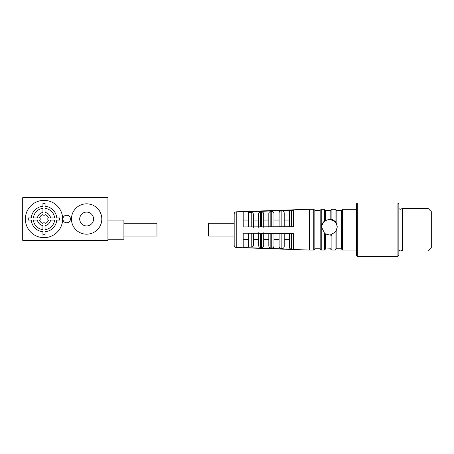 <?xml version="1.0" encoding="UTF-8"?>
<svg xmlns="http://www.w3.org/2000/svg" width="454" height="454" viewBox="0 0 454 454"><rect width="100%" height="100%" fill="white"/><g stroke="black" fill="none" stroke-linecap="round" stroke-linejoin="round"><path stroke-width="0.68" d="M107.938 197.7L22.7 197.7L22.7 240.319L107.938 240.319L107.938 197.7M86.629 225.933A6.923 6.923 0 0 1 80.63 215.548A6.923 6.923 0 0 1 92.627 215.548A6.923 6.923 0 0 1 86.629 225.933M66.653 215.224A3.785 3.785 0 0 0 63.378 220.899A3.785 3.785 0 0 0 69.927 220.899A3.785 3.785 0 0 0 66.653 215.224M86.629 234.19A15.181 15.181 0 0 0 99.778 211.416A15.181 15.181 0 0 0 73.48 211.416A15.181 15.181 0 0 0 86.629 234.19M107.938 220.077L123.919 220.077L123.919 239.252L107.938 239.252M44.01 237.658A18.648 18.648 0 0 1 27.864 209.686A18.648 18.648 0 0 1 60.155 209.686A18.648 18.648 0 0 1 44.01 237.658M31.269 220.077L28.296 220.077L28.296 217.943L31.269 217.943A12.786 12.786 0 0 1 42.943 206.269L42.943 203.296L45.077 203.296L45.077 206.269A12.786 12.786 0 0 1 56.75 217.943L59.724 217.943L59.724 220.077L56.75 220.077A12.786 12.786 0 0 1 45.077 231.75L45.077 234.724L42.943 234.724L42.943 231.75A12.786 12.786 0 0 1 31.269 220.077M123.919 223.272L156.953 223.272L156.953 236.057L123.919 236.057M45.077 212.438A6.657 6.657 0 0 1 50.581 217.943L54.611 217.943A10.658 10.658 0 0 0 45.077 208.409L45.077 212.438M54.611 220.077A10.658 10.658 0 0 1 45.077 229.611L45.077 225.581A6.657 6.657 0 0 0 50.581 220.077L54.611 220.077M42.943 223.408A4.529 4.529 0 0 1 39.606 220.077L40.173 220.077L40.173 217.943L39.606 217.943A4.529 4.529 0 0 1 42.943 214.606L42.943 215.173L45.077 215.173L45.077 214.606A4.529 4.529 0 0 1 48.413 217.943L47.846 217.943L47.846 220.077L48.413 220.077A4.529 4.529 0 0 1 45.077 223.408L45.077 222.846L42.943 222.846L42.943 223.408M33.409 217.943L37.438 217.943A6.657 6.657 0 0 1 42.943 212.438L42.943 208.409A10.658 10.658 0 0 0 33.409 217.943M42.943 229.611A10.658 10.658 0 0 1 33.409 220.077L37.438 220.077A6.657 6.657 0 0 0 42.943 225.581L42.943 229.611M357.275 255.999L357.275 256.3L397.925 256.3L397.925 203.029L357.275 203.029L357.275 255.999M357.275 203.029L356.345 203.959L356.345 255.369L357.275 256.3M397.925 256.3L398.856 255.369L398.856 203.959L397.925 203.029M398.856 208.352C399.622 209.504 400.774 209.504 402.318 208.352L402.318 250.971C400.774 249.825 399.622 249.825 398.856 250.971M336.153 210.537L341.482 210.327L341.482 249.002L342.543 250.069L342.543 209.26L341.482 210.327M428.031 208.352L431.3 211.621L431.3 247.702L428.031 250.971L428.031 208.352L402.318 208.352M335.086 221.28L335.086 209.26L331.891 209.26L330.824 210.327L330.824 219.254L331.891 219.344L335.086 221.28L336.153 222.789L337.271 226.784L336.153 230.887M336.153 222.789L336.153 210.327L335.086 209.26M335.086 232.136L335.086 250.069L336.153 249.002L336.153 230.853L335.086 232.136L330.824 234.758M330.824 248.792L325.495 249.002L325.495 233.912L324.434 233.027L321.29 226.597L324.434 220.468L330.824 219.254M330.824 234.792L329.281 234.951L325.495 233.946M325.495 219.997L325.495 210.327L330.824 210.537M314.843 210.327L313.776 209.26L313.776 250.069L314.843 249.002L314.843 210.327L320.172 210.327L320.172 249.002L321.233 250.069L321.233 209.26L320.172 210.327M330.824 235.41A7.99 7.9 -0 0 0 331.891 235.127M337.26 227.221A7.99 7.9 -0 0 0 329.326 219.759A7.99 7.9 -0 0 0 321.307 227.125M313.776 209.26L309.514 209.26L309.514 250.069L313.776 250.069M293.318 249.274L243.185 247.543L243.185 233.225L293.318 233.566L293.318 249.274M243.185 211.927L293.318 210.213L293.318 226.682L243.185 226.943L243.185 211.927M289.323 233.118L289.323 247.004C289.436 248.236 290.106 248.934 291.343 249.11L293.318 249.212M284.21 239.354L289.323 239.354M279.096 233.01L279.096 246.477C279.204 247.702 279.88 248.406 281.117 248.582L281.968 248.622C283.319 248.554 284.068 247.85 284.21 246.522L284.21 233.021M273.978 239.354L279.096 239.354M268.813 232.902L268.813 245.943C268.921 247.169 269.597 247.873 270.834 248.049L271.736 248.094C273.087 248.02 273.836 247.322 273.978 245.989L273.978 232.913M263.7 239.354L268.813 239.354M258.581 232.8L258.581 245.415C258.695 246.641 259.37 247.345 260.602 247.515L261.459 247.561C262.809 247.492 263.553 246.789 263.7 245.455L263.7 232.806M253.468 239.354L258.581 239.354M248.304 233.26L248.304 246.88L251.227 247.033C252.577 246.959 253.326 246.261 253.468 244.927L253.468 233.294M243.185 239.354L248.304 239.354M234.185 214.129L234.185 245.381C234.309 246.636 234.99 247.345 236.239 247.509L309.514 250.069M289.323 227.023L289.323 212.466C289.436 211.246 290.106 210.554 291.343 210.378L293.318 210.276M248.304 220.054L243.185 220.054M253.468 227.341L253.468 214.526C253.326 213.21 252.577 212.512 251.227 212.438L248.304 212.591L248.304 226.915M258.581 220.054L253.468 220.054M263.7 227.261L263.7 213.999C263.558 212.682 262.809 211.984 261.459 211.916L260.602 211.956C259.37 212.132 258.695 212.824 258.581 214.044L258.581 227.267M268.813 220.054L263.7 220.054M273.978 227.182L273.978 213.471C273.836 212.154 273.092 211.456 271.736 211.388L270.834 211.433C269.597 211.604 268.927 212.302 268.813 213.522L268.813 227.187M279.096 220.054L273.978 220.054M284.21 227.096L284.21 212.949C284.068 211.626 283.319 210.934 281.968 210.86L281.117 210.906C279.88 211.076 279.204 211.774 279.096 212.988L279.096 227.108M289.323 220.054L284.21 220.054M234.185 223.272L208.613 223.272L208.613 236.057L234.185 236.057M331.891 234.281L331.891 250.069C330.994 249.632 330.637 249.28 330.824 249.002M331.891 209.26L331.891 219.344M324.434 233.027L324.434 250.069L325.495 249.002M325.495 210.327L324.434 209.26L324.434 220.468M309.514 209.26L236.239 211.819L236.239 247.509M291.343 233.555L291.343 249.11M291.343 210.378L291.343 226.688M251.227 247.033L251.227 233.277M251.227 226.904L251.227 212.438M281.968 233.492L281.968 248.622M281.968 210.86L281.968 226.739M281.117 233.487L281.117 248.582M281.117 210.906L281.117 226.745M260.602 247.515L260.602 233.345M260.602 226.852L260.602 211.956M261.459 247.561L261.459 233.35M261.459 226.847L261.459 211.916M271.736 233.418L271.736 248.094M271.736 211.388L271.736 226.796M270.834 233.413L270.834 248.049M270.834 211.433L270.834 226.796M356.345 209.26L342.543 209.26M356.345 250.069L342.543 250.069M428.031 250.971L402.318 250.971M341.482 248.792L336.153 248.792M335.086 250.069L331.891 250.069M324.434 209.26L321.233 209.26M324.434 250.069L321.233 250.069M320.172 248.792L314.843 248.792M236.239 211.819C234.99 211.984 234.309 212.693 234.185 213.947"/></g></svg>
